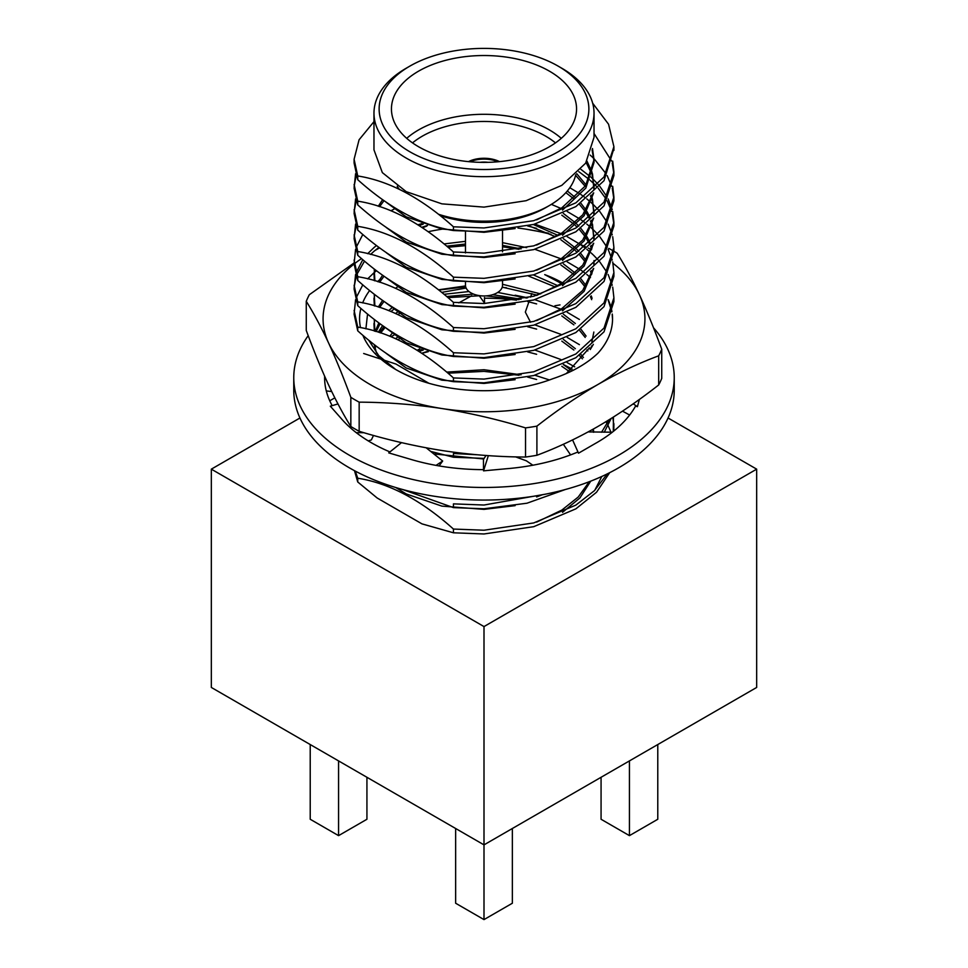 <?xml version="1.0" encoding="UTF-8"?>
<svg xmlns="http://www.w3.org/2000/svg" width="968" height="968" viewBox="0 0 968 968"><rect width="100%" height="100%" fill="white"/><g stroke="black" fill="none" stroke-linecap="round" stroke-linejoin="round"><path stroke-width="1.45" d="M308.211 335.654A190.236 109.832 0 0 0 293.764 377.629A190.236 109.832 0 0 0 349.484 455.299A190.236 109.832 0 0 0 556.806 479.099A190.236 109.832 0 0 0 674.236 377.629A190.236 109.832 0 0 0 653.509 327.777M293.764 377.629L293.764 390.225A190.236 109.832 0 0 0 349.484 467.895A190.236 109.832 0 0 0 556.806 491.696A190.236 109.832 0 0 0 674.236 390.225L674.236 377.629M488.356 455.638L483.54 470.847L506.47 468.73A159.393 92.02 0 0 0 508.938 468.524A159.393 92.02 0 0 0 577.739 452.056L578.525 453.193L594.933 443.707A159.393 92.02 0 0 0 596.699 442.703A159.393 92.02 0 0 0 635.613 406.028L637.404 406.681L639.4 399.421M401.502 442.63L388.737 452.891L409.428 458.965A159.393 92.02 0 0 0 411.642 459.619A159.393 92.02 0 0 0 483.915 469.649M337.965 403.946L330.318 406.185L340.869 418.128A159.393 92.02 0 0 0 341.982 419.41A159.393 92.02 0 0 0 389.935 451.923M324.631 376.213A159.393 92.02 0 0 0 324.607 377.629A159.393 92.02 0 0 0 332.181 405.64M324.643 376.249L324.619 377.714M516.513 300.141A159.393 92.02 0 0 0 484.472 298.204M622.509 411.158L629.624 415.03M633.229 403.813L637.404 406.681M554.906 305.779L560 304.908M530.549 322.271L525.334 312.095L528.915 301.847M530.597 297.067L531.831 293.534M479.269 295.724L484.544 303.105L484.46 297.503M484.544 303.105L483.77 303.529M458.784 302.863L471.682 295.784M391.979 333.5L389.729 336.247M374.555 346.399L375.644 346.943M380.606 332.956L385.107 327.462M326.289 390.927L331.709 391.544M325.889 379.045L324.619 378.609M368.227 440.876L371.361 439.944L373.491 435.443M363.895 432.708L356.236 432.648M439.085 465.923L442.666 461.022L436.024 465.39M442.666 461.022L426.21 447.821M485.984 455.468L483.455 459.485L483.492 469.649M515.581 456.872L526.374 460.829L532.872 465.221M563.34 444.276L570.576 454.899M612.321 432.212L588.193 431.909M572.584 439.92L578.525 453.193M354.094 262.945L309.312 294.732A182.528 105.379 0 0 0 306.263 301.302L306.263 330.439C313.692 350.597 321.122 368.748 328.551 384.889C335.981 400.764 343.41 414.643 350.839 426.501A182.528 105.379 0 0 0 354.941 428.933A182.528 105.379 0 0 0 359.164 431.304L359.164 402.156A182.528 105.379 0 0 1 354.941 399.796A182.528 105.379 0 0 1 350.839 397.352C343.41 377.193 335.981 359.043 328.551 342.902A160.93 92.916 0 0 0 370.2 384.562A160.93 92.916 0 0 0 442.352 408.605C414.619 404.442 386.885 402.289 359.164 402.156M506.458 287.774A128.538 74.209 0 0 0 502.15 287.375M465.693 286.831L438.831 290.049M613.76 251.172A182.528 105.379 0 0 0 613.059 250.76A182.528 105.379 0 0 0 608.836 248.401M612.272 314.043A128.538 74.209 0 0 1 612.538 318.859A128.538 74.209 0 0 1 597.97 353.175C586.717 363.871 571.713 372.365 552.958 378.669A124.436 71.85 180 0 1 396.009 369.667A124.436 71.85 180 0 1 362.867 335.303M360.495 327.632A124.436 71.85 180 0 1 360.882 308.405M362.661 302.911A124.436 71.85 180 0 1 369.619 290.557M377.581 281.615A124.436 71.85 180 0 1 379.311 280.018M562.614 282.898A112.034 64.687 0 0 0 544.73 274.622L561.573 283.551M367.55 314.055L365.892 328.83M368.675 340.167L378.718 355.619L395.343 369.195M593.856 332.048L591.847 341.994M589.464 347.851L566.413 373.491M376.491 353.054L374.289 344.656M375.306 331.31L378.839 322.937M388.688 310.643L391.653 308.042M502.513 284.277L540.701 293.897M593.36 344.33L590.226 349.545L591.714 345.854M612.538 319.44L612.187 314.334M611.824 311.865L608.098 299.717M466.116 288.028L441.723 292.384M376.177 331.564L380.037 323.832M390.951 311.551L393.48 309.494M438.516 289.807L465.523 285.935M502.223 287.157L537.313 295.179M525.539 427.892A182.528 105.379 0 0 0 536.901 426.138L536.901 455.275A182.528 105.379 0 0 1 525.539 457.041L525.539 427.892C497.806 419.446 470.073 413.021 442.352 408.605A160.93 92.916 0 0 0 597.8 384.562A160.93 92.916 0 0 0 639.449 294.817A160.93 92.916 0 0 0 612.998 263.308M591.509 249.72A160.93 92.916 0 0 0 588.278 248.086M585.35 246.683A160.93 92.916 0 0 0 581.066 244.747M551.022 234.389A160.93 92.916 0 0 0 525.648 229.113A160.93 92.916 0 0 0 518.001 228.049M442.291 229.126A160.93 92.916 0 0 0 428.255 231.703M361.524 258.589A160.93 92.916 0 0 0 354.288 263.865M354.094 264.022A160.93 92.916 0 0 0 328.551 342.902C321.122 327.027 313.692 313.16 306.263 301.302M611.921 311.563A128.538 74.209 0 0 0 608.146 299.632M658.688 384.961L658.688 355.813A182.528 105.379 0 0 0 661.737 349.254L661.737 378.403A182.528 105.379 0 0 1 658.688 384.961C638.396 400.849 618.092 414.703 597.8 426.537C577.448 438.153 557.157 447.736 536.901 455.275M350.839 426.501L350.839 397.352M661.737 349.254C654.308 329.096 646.878 310.946 639.449 294.817C632.019 278.929 624.59 265.063 617.16 253.205A182.528 105.379 0 0 0 613.906 251.256M525.648 229.113L548.445 233.167M375.112 250.373L379.565 247.917M422.544 227.758L426.815 226.064M525.539 457.041C497.806 456.896 470.073 454.754 442.352 450.58C414.619 446.175 386.885 439.738 359.164 431.304M658.688 355.813C638.396 363.363 618.092 372.946 597.8 384.562C577.448 396.432 557.157 410.287 536.901 426.138M409.839 151.77A104.883 60.56 0 0 0 558.161 151.77A104.883 60.56 0 0 0 558.173 66.139A104.883 60.56 0 0 0 558.161 66.139L561.803 68.232A110.025 63.525 180 0 1 594.025 113.159A110.025 63.525 180 0 1 526.108 171.844A110.025 63.525 180 0 1 406.197 158.074A110.025 63.525 180 0 1 373.975 113.159A110.025 63.525 180 0 1 406.197 68.232L409.827 66.139A104.883 60.56 0 0 0 409.839 151.77M549.437 71.172A92.553 53.434 0 0 0 448.583 59.593A92.553 53.434 0 0 0 391.447 108.96A92.553 53.434 0 0 0 418.563 146.737A92.553 53.434 0 0 0 519.417 158.316A92.553 53.434 0 0 0 576.553 108.96A92.553 53.434 0 0 0 549.437 71.172M399.3 189.256A92.553 53.434 180 0 1 397.195 186.255M406.705 138.339A92.553 53.434 180 0 1 549.437 129.942A92.553 53.434 180 0 1 561.295 138.339M555.487 142.889A87.41 50.469 0 0 0 545.807 136.246A87.41 50.469 0 0 0 412.513 142.889M499.536 161.632A23.655 13.649 0 0 0 468.464 161.632M498.024 161.765A23.655 13.649 0 0 0 469.976 161.765M488.029 162.334A18.513 10.684 0 0 0 479.971 162.334M465.487 282.438L465.487 285.27A18.513 10.684 0 0 0 470.908 292.832A18.513 10.684 0 0 0 491.079 295.143A18.513 10.684 0 0 0 502.513 285.27L502.513 281.107M594.025 113.159L594.025 137.299L585.652 163.181L561.803 185.36L526.108 200.703L484 207.116L441.892 203.849L406.197 191.652L382.348 172.619L373.975 149.883L373.975 113.159M592.489 148.54L594.025 159.781L585.652 185.662L561.803 207.854L536.623 219.857M592.089 149.883L594.001 161.136M594.025 159.781L594.025 162.479L585.858 188.058L562.529 210.092M515.121 228.569L484 232.308L441.892 229.041L406.197 216.844L386.232 202.3M586.959 161.136L592.089 172.377M592.489 173.732L593.832 188.99M593.166 193.37L582.736 214.835L561.803 233.034L536.623 245.049M586.112 162.479L591.654 173.732M592.089 175.075L594.001 186.316M594.025 184.973L594.013 188.808M593.699 192.862L584.115 215.731L562.529 235.272M515.121 253.761L484 257.488L441.892 254.233L406.197 242.036L386.232 227.492M576.783 173.732L586.112 184.973M591.266 195.137L592.089 197.569M592.489 198.912L593.832 214.182M593.166 218.562L582.736 240.028L561.803 258.226L536.623 270.229M575.609 175.305L585.204 186.316M590.48 195.838L591.654 198.912M592.089 200.267L594.001 211.508M594.025 210.165L594.013 214.001M593.699 218.054L584.115 240.923L562.529 260.465M515.121 278.941L484 282.68L441.892 279.413L406.197 267.216L386.232 252.684M567.321 190.986L575.367 197.569M580.921 203.28L586.112 210.165M586.959 211.508L590.153 217.57M591.266 220.329L592.089 222.749M592.489 224.104L593.832 239.362M593.166 243.754L582.736 265.208L561.803 283.418L536.623 295.421M565.856 192.656L573.867 198.912M579.409 204.308L585.204 211.508M586.112 212.863L589.246 218.344M590.48 221.031L591.654 224.104M592.089 225.447L594.001 236.7M594.025 235.345L594.013 239.193M593.699 243.246L584.115 266.115L562.529 285.657M515.121 304.133L484 307.872L441.892 304.605L406.197 292.409L386.232 277.864M563.34 213.444L575.367 222.749M576.783 224.104L578.803 226.149M580.921 228.472L586.112 235.345M586.959 236.7L590.153 242.762M591.266 245.509L592.089 247.941M594.025 260.537L593.832 264.554M593.166 268.935L582.736 290.4L561.803 308.598L536.623 320.614M561.803 215.162L573.867 224.104M575.367 225.447L577.194 227.202M579.409 229.501L585.204 236.7M586.112 238.043L589.246 243.537M590.48 246.211L591.654 249.296M594.025 263.236L594.013 264.373M593.699 268.426L584.115 291.295L562.529 310.837M515.121 329.326L484 333.053L441.892 329.798L406.197 317.601L386.232 303.057M563.34 238.636L575.367 247.941M576.783 249.296L578.803 251.341M580.921 253.664L586.112 260.537M591.266 270.701L592.089 273.133M560.895 239.798L573.867 249.296M575.367 250.639L577.194 252.382M579.409 254.681L585.204 261.88M590.48 271.403L591.654 274.476M515.121 354.506L484 358.245L441.892 354.978L406.197 342.793L386.232 328.249M563.34 263.828L575.367 273.133M580.921 278.857L586.112 285.729M591.266 295.893L592.089 298.313M560.895 264.978L573.867 274.476M579.409 279.873L585.204 287.072M590.48 296.595L591.654 299.669M515.121 379.698L484 383.437L441.892 380.17L406.197 367.973L386.232 353.429M563.34 314.201L575.367 323.506M580.921 329.229L586.112 336.102M561.803 315.919L573.867 324.861M579.409 330.245L585.204 337.445M563.34 339.393L575.367 348.698M580.921 354.421L583.438 357.507M561.803 341.111L573.867 350.041M579.409 355.438L582.373 358.85M483.758 459.001L433.797 453.907M563.34 364.585L570.951 370.079M561.803 366.303L569.232 371.434M590.855 430.445L590.202 432.031M593.299 429.09L593.771 432.236M542.298 494.769L536.623 496.935M592.767 429.393L593.372 432.224M515.121 505.647L484 509.374L441.892 506.119L406.197 493.922L395.803 487.545M378.282 206.269L382.566 199.735M379.601 206.68L383.969 200.727M374.882 280.805L374.229 269.043M419.18 225.556L423.246 224.104M533.356 224.528L557.943 235.345M374.326 280.647L373.975 273.133M373.999 274.476L374.628 269.346M421.842 227.286L427.469 225.447M528.637 225.738L555.511 236.7M374.882 305.997L374.229 294.236M378.282 281.833L382.566 275.299M444.07 243.936L465.487 241.334M502.513 242.653L526.653 247.651M374.326 305.84L373.975 298.313M373.999 299.669L374.628 294.538M379.601 282.245L383.969 276.291M446.732 246.162L465.487 244.033M502.513 245.352L521.087 248.885M374.882 331.189L374.229 319.428M378.282 307.025L382.566 300.479M395.549 288.295L397.291 287.072M533.356 274.9L557.943 285.729M374.326 331.032L373.975 323.506M373.999 324.861L374.628 319.73M379.601 307.437L383.969 301.471M528.637 276.122L555.511 287.072M378.282 332.206L382.566 325.671M395.549 313.487L397.291 312.265M444.07 294.308L468.996 291.525M497.721 292.445L526.653 298.035M374.459 345.806L374.628 344.923M379.601 332.629L383.969 326.664M397.909 314.552L399.336 313.608M446.732 296.535L473.534 294.091M492.797 294.683L521.087 299.257M395.549 338.667L397.291 337.445M397.909 339.732L399.336 338.8M419.18 351.493L423.246 350.041M421.842 353.223L427.469 351.396M446.732 372.111L484 369.728L521.087 374.822M299.947 417.994L211.327 469.153L211.327 687.449L484 844.87L756.673 687.449L756.673 469.153L668.053 417.994M609.671 472.674L596.542 492.24L575.863 508.853L533.719 526.689L484 533.973L453.447 532.799L421.963 523.87L377.181 498.012L357.736 481.967L357.736 478.216L355.28 471.101M357.736 481.967L354.469 470.666M589.258 481.713L578.223 497.032L561.803 510.112L536.623 522.115M590.734 481.144L579.88 497.976L562.529 512.35M592.682 103.237L608.569 124.243L613.906 146.664L604.02 176.938L575.863 202.844L533.719 220.68L484 227.964L453.447 226.802L453.447 230.541C421.915 225.568 390.007 208.616 357.736 179.709L354.094 163.011L354.094 159.26L359.08 139.779L373.975 121.641M357.736 179.709L357.736 175.958C389.269 180.931 421.177 197.883 453.447 226.802M357.736 175.958L354.094 159.26M612.708 161.136L613.906 171.856L604.02 202.131L575.863 228.037L533.719 245.872L484 253.144L453.447 251.982L453.447 255.733C421.915 250.748 390.007 233.808 357.736 204.889L354.094 188.191L355.583 173.732M357.736 204.889L357.736 201.15C389.269 206.123 421.177 223.076 453.447 251.982M357.736 201.15L354.094 184.44M612.708 186.316L613.906 197.036L604.02 227.311L575.863 253.217L533.719 271.052L484 278.336L453.447 277.175L453.447 280.926C421.915 275.94 390.007 259 357.736 230.082L354.094 213.383L355.583 198.912M357.736 230.082L357.736 226.331C389.269 231.316 421.177 248.256 453.447 277.175M357.736 226.331L354.094 209.632M580.921 169.352L590.48 176.805M591.266 177.507L593.166 179.262M593.699 179.782L598.176 184.44M599.785 186.316L607.142 197.036M608.122 198.912L612.248 209.632M612.708 211.508L613.906 222.229L604.02 252.503L575.863 278.409L533.719 296.244L484 303.529L453.447 302.367L453.447 306.106C421.915 301.133 390.007 284.181 357.736 255.274L354.094 238.576L355.583 224.104M357.736 255.274L357.736 251.523C389.269 256.496 421.177 273.448 453.447 302.367M357.736 251.523L354.094 234.825M569.825 187.719L579.409 193.515M580.921 194.544L584.382 197.036M586.802 198.912L590.48 201.985M591.266 202.699L593.166 204.454M593.699 204.962L598.176 209.632M599.785 211.508L607.142 222.229M608.122 224.104L612.248 234.825M612.708 236.7L613.906 247.421L604.02 277.695L575.863 303.601L533.719 321.436L484 328.721L453.447 327.547L453.447 331.298C421.915 326.325 390.007 309.373 357.736 280.454L354.094 263.756L355.583 249.296M357.736 280.454L357.736 276.715C389.269 281.688 421.177 298.64 453.447 327.547M357.736 276.715L354.094 260.017M356.151 247.421L362.794 234.498M390.939 210.782L394 209.148M551.349 204.369L560.895 208.41M567.2 211.508L579.409 218.707M580.921 219.736L584.382 222.229M586.802 224.104L590.48 227.177M591.266 227.879L593.166 229.646M593.699 230.154L598.176 234.825M599.785 236.7L607.142 247.421M608.122 249.296L612.248 260.017M612.708 261.88L613.906 272.601L604.02 302.887L575.863 328.793L533.719 346.617L484 353.901L453.447 352.739L453.447 356.49C421.915 351.505 390.007 334.565 357.736 305.646L354.094 288.948L355.583 274.476M357.736 305.646L357.736 301.895C389.269 306.88 421.177 323.82 453.447 352.739M357.736 301.895L354.094 285.197M356.151 272.601L362.794 259.678M367.659 253.689L373.975 247.59M374.132 247.457L376.431 245.557M417.946 224.77L421.854 223.62M534.88 224.104L560.895 233.603M567.2 236.7L579.409 243.9M580.921 244.916L584.382 247.421M586.802 249.296L590.48 252.37M591.266 253.071L593.166 254.826M593.699 255.346L598.176 260.017M599.785 261.88L607.142 272.601M608.122 274.476L612.248 285.197M612.708 287.072L613.906 297.793L604.02 328.067L575.863 353.973L533.719 371.809L484 379.093L453.447 377.931L453.447 381.67C421.915 376.697 390.007 359.745 357.736 330.838L354.094 314.14L355.583 299.669M357.736 330.838L357.736 327.087C389.269 332.06 421.177 349.012 453.447 377.931M357.736 327.087L354.094 310.389M356.151 297.793L362.794 284.87M367.659 278.881L373.975 272.77M374.132 272.637L376.431 270.738M534.88 249.296L560.895 258.795M567.2 261.88L579.409 269.092M580.921 270.108L584.382 272.601M586.802 274.476L590.48 277.55M363.666 353.501L396.021 364.077L428.86 383.267M515.121 295.204L527.669 297.793M534.88 299.669L560.895 309.167M567.2 312.265L579.409 319.464M476.994 454.754L453.447 453.496L453.447 457.235L430.675 451.403M390.939 336.719L394 335.085M534.88 324.861L560.895 334.359M567.2 337.445L579.409 344.656M586.802 350.041L587.854 350.9M609.138 419.749L601.551 432.248M417.946 350.706L421.854 349.569M534.88 350.041L560.895 359.539M567.2 362.637L574.726 366.86M613.446 417.051L613.288 431.45M545.153 494.224L484 505.03L453.447 503.868L453.447 507.619L402.434 489.445M534.88 375.233L549.449 379.964M605.968 421.697L607.142 423.73M608.122 425.605L610.965 432.212M607.263 473.884L594.376 490.716L575.863 505.102L533.719 522.938L484 530.222L453.447 529.06L453.447 532.799M357.736 478.216C389.269 483.201 421.177 500.141 453.447 529.06M601.818 476.462L594.775 490.316M448.015 373.2L484 371.373L519.017 375.233M527.669 377.109L536.623 379.48M421.939 353.296L428.304 351.65M527.669 351.916L536.623 354.288M563.473 364.512L572.161 369.098M612.853 417.426L613.869 425.605M613.906 423.73L613.773 431.062M565.433 489.481L526.979 503.215L484 508.781L453.447 507.619M527.669 326.736L536.623 329.108M611.147 418.503L604.25 432.236M448.015 297.624L480.164 295.724M486.202 295.881L519.017 299.669M527.669 301.544L536.623 303.916M484.145 458.396L453.447 457.235M448.015 247.251L465.487 245.642M502.513 246.755L519.017 249.296M354.143 287.072L356.151 276.352M356.817 274.476L364.512 261.142M370.587 254.427L373.975 251.329M374.132 251.196L378.887 247.409M527.669 225.98L536.623 228.351M613.906 297.793L613.906 301.544L604.02 331.818L575.863 357.724L533.719 375.56L484 382.844L453.447 381.67M613.906 272.601L613.906 276.352L604.02 306.626L575.863 332.532L533.719 350.368L484 357.652L453.447 356.49M354.143 236.7L356.151 225.98M613.906 247.421L613.906 251.16L604.02 281.446L575.863 307.352L533.719 325.175L484 332.46L453.447 331.298M354.143 211.508L356.151 200.787M578.803 171.675L589.246 179.479M590.153 180.266L593.832 183.654M594.013 183.823L596.457 186.316M598.176 188.191L606.065 198.912M607.142 200.787L611.703 211.508M612.248 213.383L613.869 224.104M613.906 222.229L613.906 225.98L604.02 256.254L575.863 282.16L533.719 299.995L484 307.279L453.447 306.106M354.143 186.316L356.151 175.595M590.153 155.074L593.832 158.462M594.013 158.643L606.065 173.732M607.142 175.595L611.703 186.316M612.248 188.191L613.869 198.912M613.906 197.036L613.906 200.787L604.02 231.062L575.863 256.968L533.719 274.803L484 282.087L453.447 280.926M594.025 133.463L611.703 161.136M612.248 163.011L613.869 173.732M613.906 171.856L613.906 175.595L604.02 205.881L575.863 231.788L533.719 249.611L484 256.895L453.447 255.733M613.869 148.54L604.02 180.689L575.863 206.595L533.719 224.431L484 231.715L453.447 230.541M440.222 215.61A87.41 50.469 0 0 0 545.807 207.612L549.437 205.506A92.553 53.434 180 0 1 438.552 214.279M575.754 174.712A92.553 53.434 180 0 1 549.437 205.506M561.803 68.232L558.173 66.139A104.883 60.56 0 0 0 409.827 66.139M211.327 469.153L484 626.574L756.673 469.153M419.761 348.807L417.244 350.271M334.831 397.848L329.737 400.788M512.362 828.499L512.362 903.229L484 919.6L484 626.574M484 919.6L455.638 903.229L455.638 828.499M657.78 744.537L657.78 819.267L629.43 835.638L601.067 819.267L601.067 777.292M629.43 835.638L629.43 760.909M366.933 777.292L366.933 819.267L338.57 835.638L310.22 819.267L310.22 744.537M338.57 835.638L338.57 760.909M465.487 252.938L465.487 232.054M502.513 251.825L502.513 230.735M613.906 150.415L613.906 146.664"/></g></svg>
